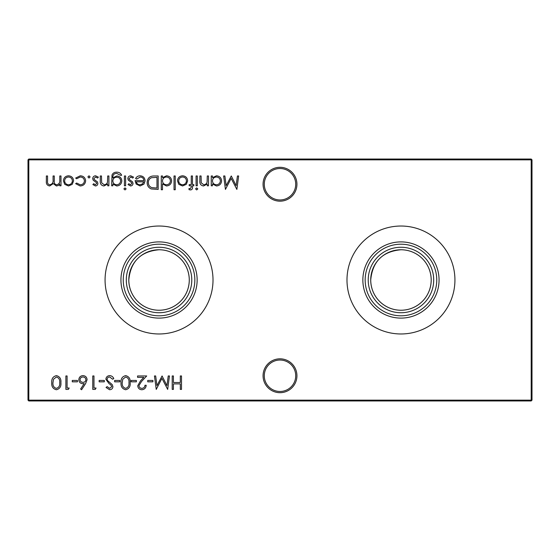 <?xml version="1.0" encoding="UTF-8"?>
<svg xmlns="http://www.w3.org/2000/svg" width="560" height="560" viewBox="0 0 560 560"><rect width="100%" height="100%" fill="white"/><g stroke="black" fill="none" stroke-linecap="round" stroke-linejoin="round"><path stroke-width="0.84" d="M263.067 375.76A16.933 16.933 0 0 1 280 358.827A16.933 16.933 0 0 1 296.933 375.76A16.933 16.933 0 0 1 280 392.693A16.933 16.933 0 0 1 263.067 375.76M295.722 375.76A15.722 15.722 0 0 0 280 360.038A15.722 15.722 0 0 0 264.278 375.76A15.722 15.722 0 0 0 280 391.482A15.722 15.722 0 0 0 295.722 375.76M263.067 184.24A16.933 16.933 0 0 1 280 167.307A16.933 16.933 0 0 1 296.933 184.24A16.933 16.933 0 0 1 280 201.173A16.933 16.933 0 0 1 263.067 184.24M295.722 184.24A15.722 15.722 0 0 0 280 168.518A15.722 15.722 0 0 0 264.278 184.24A15.722 15.722 0 0 0 280 199.962A15.722 15.722 0 0 0 295.722 184.24M400.96 310.24A30.24 30.24 0 0 1 370.72 280A30.24 30.24 0 0 1 400.96 249.76C382.578 251.419 372.498 261.499 370.72 280C370.874 296.912 384.223 310.177 400.96 310.24C417.683 310.156 431.053 296.947 431.2 280C431.067 263.095 417.662 249.809 400.96 249.76A30.24 30.24 0 0 1 431.2 280A30.24 30.24 0 0 1 400.96 310.24M400.96 312.739A32.739 32.739 0 0 1 368.221 280A32.739 32.739 0 0 1 400.96 247.261A32.739 32.739 0 0 1 433.699 280A32.739 32.739 0 0 1 400.96 312.739M400.96 315.798A35.798 35.798 0 0 1 365.162 280A35.798 35.798 0 0 1 400.96 244.202A35.798 35.798 0 0 1 436.758 280A35.798 35.798 0 0 1 400.96 315.798M400.96 318.101A38.101 38.101 0 0 1 362.859 280A38.101 38.101 0 0 1 400.96 241.899A38.101 38.101 0 0 1 439.061 280A38.101 38.101 0 0 1 400.96 318.101M400.96 333.97A53.97 53.97 0 0 1 346.99 280A53.97 53.97 0 0 1 400.96 226.03A53.97 53.97 0 0 1 454.93 280A53.97 53.97 0 0 1 400.96 333.97M159.04 310.24A30.24 30.24 0 0 1 128.8 280A30.24 30.24 0 0 1 159.04 249.76C140.658 251.419 130.578 261.499 128.8 280C128.954 296.912 142.303 310.177 159.04 310.24C175.763 310.156 189.133 296.947 189.28 280C189.147 263.095 175.742 249.809 159.04 249.76A30.24 30.24 0 0 1 189.28 280A30.24 30.24 0 0 1 159.04 310.24M159.04 312.739A32.739 32.739 0 0 1 126.301 280A32.739 32.739 0 0 1 159.04 247.261A32.739 32.739 0 0 1 191.779 280A32.739 32.739 0 0 1 159.04 312.739M159.04 315.798A35.798 35.798 0 0 1 123.242 280A35.798 35.798 0 0 1 159.04 244.202A35.798 35.798 0 0 1 194.838 280A35.798 35.798 0 0 1 159.04 315.798M159.04 318.101A38.101 38.101 0 0 1 120.939 280A38.101 38.101 0 0 1 159.04 241.899A38.101 38.101 0 0 1 197.141 280A38.101 38.101 0 0 1 159.04 318.101M159.04 333.97A53.97 53.97 0 0 1 105.07 280A53.97 53.97 0 0 1 159.04 226.03A53.97 53.97 0 0 1 213.01 280A53.97 53.97 0 0 1 159.04 333.97M90.118 176.925L88.998 178.045L87.878 176.925L88.998 175.805L90.118 176.925M108.899 175.973L108.899 185.794L107.695 185.794L107.695 184.023L103.957 185.969C101.255 185.535 100.03 183.876 100.282 180.992L100.282 175.973L101.486 175.973L101.633 182.826L104.167 184.765C105.854 184.646 106.967 183.778 107.506 182.161L107.695 175.973L108.899 175.973M126.126 188.895L125.013 189.931L123.886 188.895L125.013 187.866L126.126 188.895M112.861 184.079L112.861 185.794L111.657 185.794L112.014 174.986C112.917 173.068 114.457 172.13 116.634 172.186C119 172.13 120.673 173.166 121.646 175.287L120.442 175.287L116.746 173.39C114.121 173.432 112.819 174.755 112.861 177.345L112.861 177.856L116.788 175.973C119.847 176.232 121.527 177.884 121.821 180.915C121.513 183.981 119.826 185.668 116.746 185.969L112.861 184.079M154.014 175.973L158.179 175.973L158.179 189.413L151.2 188.93C148.477 187.705 147.126 185.57 147.154 182.525C147.406 178.199 149.695 176.015 154.014 175.973M175.238 175.973L175.238 189.756L174.034 189.756L174.034 175.973L175.238 175.973M190.491 189.931L189.021 189.679L189.021 188.426L190.246 188.727L191.254 187.159L191.254 185.794L189.196 185.794L189.196 184.59L191.254 184.59L191.261 175.973L192.465 175.973L192.465 184.59L193.844 184.59L193.844 185.794L192.465 185.794L192.465 187.369C192.619 188.909 191.961 189.763 190.491 189.931M197.806 188.895L196.693 189.931L195.566 188.895L196.693 187.866L197.806 188.895M152.908 380.443L152.908 381.822L147.735 381.822L147.735 380.443L152.908 380.443M136.367 380.443L136.367 381.822L131.194 381.822L131.194 380.443L136.367 380.443M119.826 380.443L119.826 381.822L114.653 381.822L114.653 380.443L119.826 380.443M104.314 380.443L104.314 381.822L99.148 381.822L99.148 380.443L104.314 380.443M237.433 175.973L238.644 175.973L236.873 189.413L231.154 178.388L225.442 189.413L223.657 175.973L224.868 175.973L226.156 185.647L231.28 175.973L236.145 185.668L237.433 175.973M208.495 175.973L208.495 185.794L207.284 185.794L207.284 184.023L203.546 185.969C200.844 185.535 199.626 183.876 199.878 180.992L199.878 175.973L201.082 175.973L201.229 182.826L203.756 184.765C205.45 184.646 206.563 183.778 207.102 182.161L207.284 175.973L208.495 175.973M77.434 380.443L77.434 381.822L72.268 381.822L72.268 380.443L77.434 380.443M96.047 388.024L95.256 389.403L92.771 389.403L92.771 375.963L93.975 375.963L93.975 388.024L96.047 388.024M60.998 175.973L60.998 185.794L59.794 185.794L59.794 184.086L58.429 185.472L56.406 185.969L53.277 183.596L49.679 185.969C47.208 185.521 46.095 183.967 46.354 181.293L46.354 175.973L47.558 175.973L47.558 181.3C47.285 183.288 48.062 184.443 49.889 184.765C52.353 184.177 53.41 182.525 53.074 179.795L53.074 175.973L54.278 175.973L54.278 180.971C53.942 183.085 54.719 184.352 56.616 184.765C58.982 184.24 60.046 182.686 59.794 180.11L59.794 175.973L60.998 175.973M532 159.845L28.805 159.845L28.805 400.155L531.195 400.155L531.195 159.04L532 159.845L532 400.155L531.195 400.155L531.195 400.96L28.805 400.96L28.805 400.155L28 400.155L28 159.845L28.805 159.04L531.195 159.04M181.51 375.963L181.51 389.403L180.306 389.403L180.306 383.887L173.411 383.887L173.411 389.403L172.207 389.403L172.207 375.963L173.411 375.963L173.411 382.508L180.306 382.508L180.306 375.963L181.51 375.963M72.226 184.345L68.488 185.969L64.757 184.352L63.406 180.859C63.693 177.751 65.387 176.064 68.488 175.805C71.596 176.057 73.29 177.744 73.577 180.859L72.226 184.345M85.582 383.614L81.571 389.746L80.64 389.018L84.196 383.586L82.803 383.712C80.36 383.502 79.03 382.172 78.813 379.736C79.051 377.188 80.451 375.816 83.013 375.62C85.512 375.844 86.87 377.202 87.087 379.708L85.582 383.614M69.167 388.024L68.376 389.403L65.891 389.403L65.891 375.963L67.095 375.963L67.095 388.024L69.167 388.024M212.457 185.794L211.246 185.794L211.246 175.973L212.457 175.973L212.457 177.674L216.468 175.805C219.59 176.092 221.298 177.793 221.585 180.915C221.263 184.009 219.548 185.696 216.426 185.969L212.457 183.981L212.457 185.794M56.399 375.62C59.787 376.509 61.285 378.868 60.893 382.676C61.292 386.491 59.794 388.85 56.399 389.746C52.969 388.864 51.429 386.512 51.758 382.676C51.429 378.847 52.969 376.495 56.399 375.62M109.704 375.62C111.615 375.774 112.98 376.754 113.792 378.553L112.658 379.232L109.704 376.992C108.178 377.048 107.303 377.811 107.072 379.274L107.555 380.59L112.182 384.566L112.931 386.61C112.721 388.577 111.615 389.62 109.62 389.746L106.036 387.471L107.128 386.645L109.753 388.367L111.727 386.666L110.838 384.93L109.032 383.593L105.868 379.253C106.141 376.999 107.422 375.788 109.704 375.62M125.671 375.62C129.052 376.509 130.55 378.868 130.158 382.676C130.557 386.491 129.059 388.85 125.671 389.746C122.241 388.864 120.694 386.512 121.03 382.676C120.694 378.847 122.241 376.495 125.671 375.62M141.862 388.367C143.752 388.213 144.795 387.177 144.977 385.266L146.188 385.266C145.964 387.996 144.501 389.487 141.806 389.746C139.321 389.564 137.97 388.234 137.746 385.749L140.462 380.926L143.822 377.342L137.571 377.342L137.571 375.963L146.706 375.963L141.491 381.521L138.95 385.644C139.16 387.345 140.133 388.255 141.862 388.367M168.231 375.963L169.449 375.963L167.671 389.403L161.952 378.371L156.24 389.403L154.455 375.963L155.666 375.963L156.954 385.63L162.078 375.963L166.95 385.651L168.231 375.963M197.295 175.973L197.295 185.794L196.084 185.794L196.084 175.973L197.295 175.973M186.298 184.345L182.553 185.969L178.822 184.352L177.478 180.859C177.765 177.751 179.452 176.064 182.553 175.805C185.661 176.057 187.355 177.744 187.642 180.859L186.298 184.345M162.484 189.756L161.28 189.756L161.28 175.973L162.484 175.973L162.484 177.674L166.495 175.805C169.624 176.092 171.325 177.793 171.619 180.915C171.297 184.009 169.575 185.696 166.46 185.969L162.484 183.897L162.484 189.756M140.294 177.009L136.675 179.074L135.604 178.514C136.584 176.722 138.096 175.819 140.14 175.805C143.206 176.064 144.851 177.744 145.082 180.859L143.955 184.135L140.112 185.969L136.157 184.037L135.086 180.628L143.878 180.628C143.696 178.409 142.499 177.205 140.294 177.009M125.615 175.973L125.615 185.794L124.404 185.794L124.404 175.973L125.615 175.973M130.536 185.969L128.023 184.569L128.842 183.729L130.536 184.765L131.817 183.442L131.481 182.546L128.31 180.159L127.855 178.64C128.016 176.89 128.975 175.938 130.732 175.805L133.539 177.135L132.741 178.045L130.795 177.009L129.059 178.591L129.388 179.529L132.573 181.881L133.021 183.393C132.923 184.961 132.097 185.822 130.536 185.969M95.389 185.969L92.876 184.569L93.695 183.729L95.389 184.765L96.663 183.442L96.334 182.546L93.156 180.159L92.701 178.64C92.862 176.89 93.821 175.938 95.578 175.805L98.385 177.135L97.587 178.045L95.641 177.009L93.905 178.591L94.241 179.529L97.419 181.881L97.874 183.393C97.769 184.961 96.943 185.822 95.389 185.969M80.136 185.969L75.642 183.666L76.65 183.036L80.227 184.765C82.726 184.639 84.126 183.358 84.434 180.915C84.133 178.444 82.733 177.142 80.22 177.009L76.65 178.731L75.642 178.066L80.241 175.805C83.461 175.973 85.26 177.639 85.638 180.803C85.274 184.051 83.44 185.773 80.136 185.969M28 159.845L28.805 159.845L28.805 159.04M532 400.155L531.195 400.96M28.805 400.96L28 400.155M64.617 180.852C64.834 183.218 66.129 184.527 68.495 184.765C70.861 184.527 72.149 183.225 72.366 180.852C72.149 178.486 70.861 177.205 68.495 177.009C66.129 177.205 64.834 178.486 64.617 180.852M80.017 379.659C80.276 381.367 81.284 382.256 83.055 382.34C84.763 382.242 85.708 381.353 85.876 379.659C85.652 377.979 84.672 377.09 82.95 376.992C81.228 377.09 80.248 377.979 80.017 379.659M212.457 180.866C212.674 183.274 213.99 184.576 216.412 184.765C218.806 184.562 220.129 183.274 220.381 180.901C220.122 178.528 218.806 177.226 216.426 177.009C214.004 177.191 212.681 178.472 212.457 180.866M56.357 388.367C58.954 387.555 60.06 385.658 59.689 382.683C60.06 379.701 58.954 377.811 56.357 376.992L53.473 379.302L52.969 382.683C52.661 385.644 53.788 387.541 56.357 388.367M125.629 388.367C128.219 387.555 129.325 385.658 128.954 382.683C129.332 379.701 128.219 377.811 125.629 376.992L122.745 379.302L122.234 382.683C121.926 385.644 123.06 387.541 125.629 388.367M178.682 180.852C178.899 183.218 180.194 184.527 182.56 184.765C184.926 184.527 186.221 183.225 186.438 180.852C186.221 178.486 184.926 177.205 182.56 177.009C180.194 177.205 178.899 178.486 178.682 180.852M162.484 180.866C162.701 183.274 164.024 184.576 166.446 184.765C168.833 184.562 170.156 183.274 170.415 180.901C170.156 178.528 168.833 177.226 166.453 177.009C164.038 177.191 162.715 178.472 162.484 180.866M156.975 188.034L156.975 177.352L151.585 177.695C149.429 178.556 148.351 180.173 148.358 182.525C148.372 185.066 149.548 186.781 151.9 187.656L156.975 188.034M143.752 181.832L136.297 181.832C136.829 183.708 138.082 184.688 140.049 184.765L142.583 183.841L143.752 181.832M112.861 180.936C113.036 183.281 114.303 184.555 116.655 184.765C119.056 184.562 120.379 183.267 120.617 180.866C120.393 178.528 119.098 177.296 116.725 177.184C114.324 177.303 113.036 178.556 112.861 180.936"/></g></svg>
